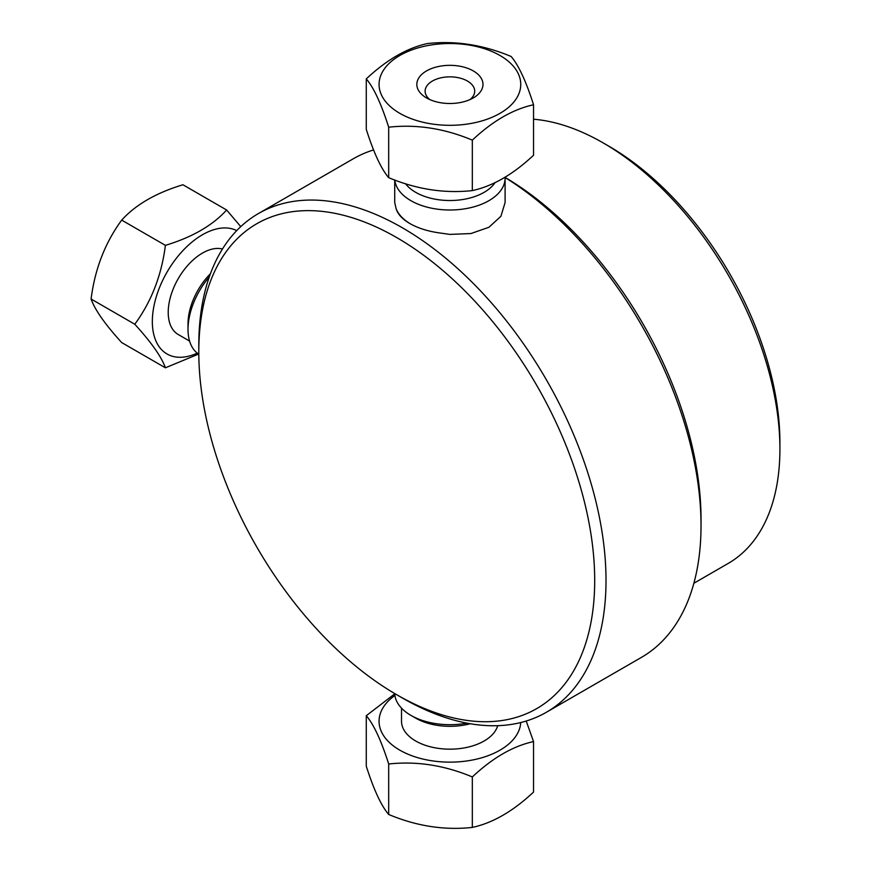 <?xml version="1.0" encoding="UTF-8"?>
<svg xmlns="http://www.w3.org/2000/svg" width="871" height="871" viewBox="0 0 871 871"><rect width="100%" height="100%" fill="white"/><g stroke="black" fill="none" stroke-linecap="round" stroke-linejoin="round"><path stroke-width="1.31" d="M209.28 276.934A55.189 31.868 120 0 0 188.016 329.336A55.189 31.868 120 0 0 198.806 354.214M165.403 367.802L121.69 342.564C105.108 324.36 94.906 309.847 91.085 299.014C94.906 269.03 105.108 242.726 121.69 220.113C135.724 204.641 156.127 192.861 182.921 184.761L226.623 209.998C212.6 225.469 192.197 237.25 165.403 245.35C161.581 275.334 151.38 301.627 134.787 324.241C151.38 342.445 161.581 356.968 165.403 367.802L198.588 354.072M134.787 324.241L91.085 299.014M165.403 245.35L121.69 220.113M240.766 226.623L226.623 209.998M197.271 353.136A70.856 40.904 -60 0 1 156.867 294.888A70.856 40.904 -60 0 1 236.705 230.619M222.464 249.008A48.395 27.937 120 0 0 176.388 282.03A48.395 27.937 120 0 0 178.239 334.518L189.573 341.062M210.423 273.777A48.395 27.937 120 0 0 188.016 323.794L188.016 329.336M394.737 693.577A55.189 31.868 0 0 0 410.883 715.363A55.189 31.868 0 0 0 466.9 723.148M415.696 718.14L410.883 715.363L415.696 718.14A48.395 27.937 0 0 0 470.209 723.747M366.277 766.186L366.277 715.712C373.746 724.443 381.215 740.535 388.684 763.998L388.684 814.472C381.215 805.751 373.746 789.649 366.277 766.186M388.684 763.998C416.567 760.949 444.439 765.261 472.322 776.943C492.725 757.792 513.139 746.012 533.542 741.591L526.215 721.036M533.542 741.591L533.542 792.066C513.139 811.217 492.725 822.997 472.322 827.417C444.439 830.466 416.567 826.154 388.684 814.472M472.322 776.943L472.322 827.417M394.748 693.839L366.277 715.712M520.727 722.549A70.856 40.904 180 0 1 475.969 759.272A70.856 40.904 180 0 1 399.811 750.16A70.856 40.904 180 0 1 394.911 695.45M401.52 708.145L401.52 721.242A48.395 27.937 0 0 0 415.696 740.992A48.395 27.937 0 0 0 464.787 747.819A48.395 27.937 0 0 0 497.679 725.695M505.071 177.129A55.189 31.868 180 0 1 505.093 178.13A55.189 31.868 180 0 1 451.537 209.987A55.189 31.868 180 0 1 394.813 180.014M410.361 223.814A55.189 31.868 180 0 1 396.131 208.735L394.715 202.551L394.715 179.981M505.093 178.13L505.093 202.551L500.912 216.269L488.936 227.266L471.004 233.537L449.904 234.408L437.536 232.644C426.627 230.902 417.394 227.854 409.827 223.52C402.391 219.187 397.818 214.266 396.131 208.735M366.277 78.902L366.277 129.376C373.746 152.839 381.215 168.93 388.684 177.662L388.684 127.188C416.567 124.128 444.439 128.44 472.322 140.122C492.725 120.971 513.139 109.191 533.542 104.77C526.073 81.308 518.604 65.216 511.135 56.484C483.253 44.813 455.381 40.491 427.498 43.55C407.095 47.959 386.68 59.751 366.277 78.902C373.746 87.623 381.215 103.725 388.684 127.188M533.542 104.77L533.542 155.245C513.139 174.396 492.725 186.176 472.322 190.597C444.439 193.645 416.567 189.334 388.684 177.662M472.322 190.597L472.322 140.122M431.57 44.911A70.856 40.904 180 0 1 518.343 95.004A70.856 40.904 180 0 1 399.811 113.339A70.856 40.904 180 0 1 431.57 44.911M458.462 102.854A33.065 19.086 180 0 1 426.529 97.922A33.065 19.086 180 0 1 426.529 70.921A33.065 19.086 180 0 1 473.291 70.921A33.065 19.086 180 0 1 473.291 97.922A33.065 19.086 180 0 1 458.462 102.854M469.948 99.61A24.791 14.317 0 0 0 474.706 91.172A24.791 14.317 0 0 0 449.904 76.855A24.791 14.317 0 0 0 425.113 91.172A24.791 14.317 0 0 0 429.871 99.61M495.142 182.507A48.395 27.937 180 0 1 451.004 200.515A48.395 27.937 180 0 1 405.505 183.683M693.871 583.254L728.156 563.45A249.944 144.314 -120 0 0 779.915 449.033A249.944 144.314 -120 0 0 603.178 142.909A249.944 144.314 -120 0 0 533.542 119.218M603.178 142.909L608.84 146.176A241.953 139.687 -120 0 1 779.915 442.501L779.915 449.033M396.74 694.742A279.939 161.625 -120 0 0 594.697 580.456A279.939 161.625 -120 0 0 396.74 237.598A279.939 161.625 -120 0 0 198.795 351.895A279.939 161.625 -120 0 0 396.74 694.742L402.402 698.009A287.942 166.241 -120 0 0 546.367 712.271L641.383 657.42A287.942 166.241 -120 0 0 701.024 525.605L701.024 519.072A279.939 161.625 -120 0 0 505.082 177.39M701.024 525.605A287.942 166.241 -120 0 0 505.093 177.542M373.605 149.932A287.942 166.241 -120 0 0 353.452 158.685L258.437 213.547A287.942 166.241 -120 0 0 198.795 345.362L198.795 351.895M546.367 712.271A287.942 166.241 -120 0 0 606.009 580.456A287.942 166.241 -120 0 0 480.324 290.685A287.942 166.241 -120 0 0 258.437 213.547"/></g></svg>
